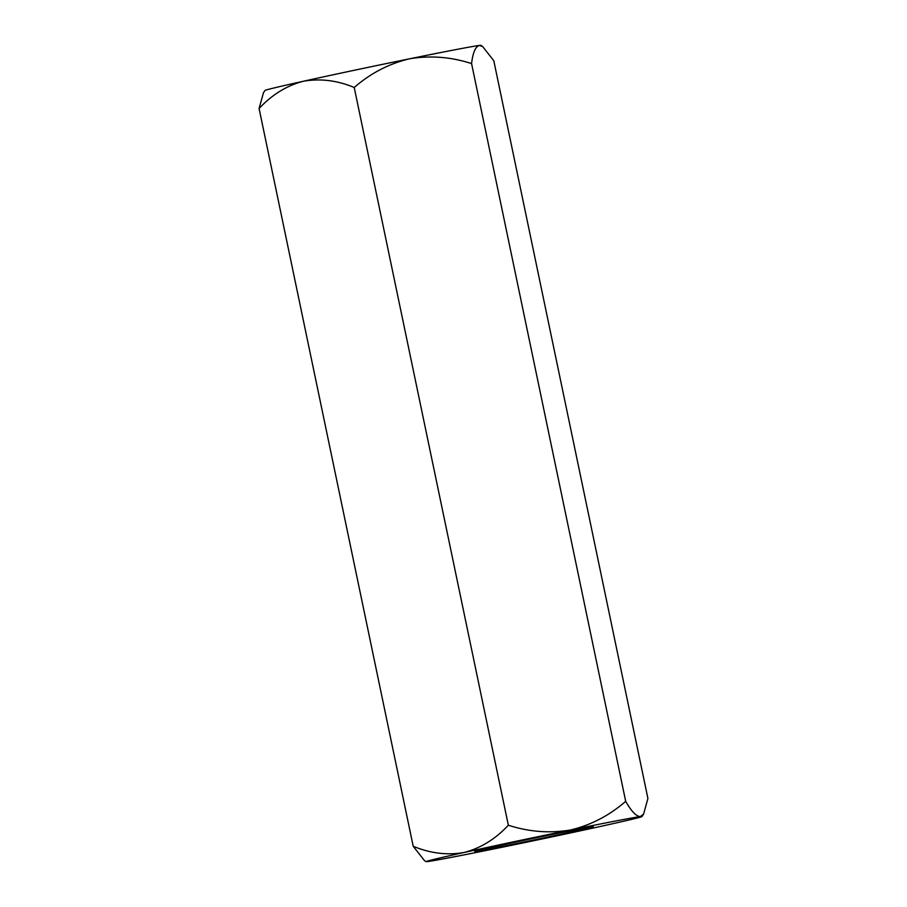 <?xml version="1.0" encoding="UTF-8"?>
<svg xmlns="http://www.w3.org/2000/svg" width="907" height="907" viewBox="0 0 907 907"><rect width="100%" height="100%" fill="white"/><g stroke="black" fill="none" stroke-linecap="round" stroke-linejoin="round"><path stroke-width="1.36" d="M625.694 801.323C631.34 811.277 636.215 816.368 640.297 816.606A110.303 1.542 168.2 0 0 570.503 829.984C591.001 825.098 609.391 815.552 625.694 801.323L471.572 63.581C450.904 56.892 430.179 55.304 409.408 58.83C388.978 63.705 370.578 73.252 354.218 87.48C337.053 80.338 320.035 78.285 303.165 81.301C286.623 85.677 271.93 94.747 259.085 108.523L413.207 846.276L424.351 860.471M259.085 108.523L263.427 92.899M354.218 87.48L508.339 825.223C495.539 838.998 480.846 848.068 464.259 852.455C447.446 855.46 430.428 853.396 413.207 846.276M471.572 63.581C472.876 52.731 475.415 46.688 479.191 45.452L482.649 46.529L493.793 60.724L647.915 798.477L643.573 814.101L640.297 816.606A110.303 1.542 168.2 0 1 642.02 816.538A110.303 1.542 168.2 0 1 603.835 825.699A110.303 1.542 168.2 0 1 497.592 848.17A110.303 1.542 168.2 0 1 427.809 861.548A110.303 1.542 -11.8 0 1 426.097 861.65A110.303 1.542 -11.8 0 1 464.259 852.455A110.303 1.542 168.2 0 1 570.503 829.984C549.789 833.488 529.064 831.9 508.339 825.223M482.671 46.506L480.903 45.35A110.303 1.542 168.2 0 0 479.191 45.452A110.303 1.542 168.2 0 0 409.408 58.83A110.303 1.542 168.2 0 0 303.165 81.301A110.303 1.542 -11.8 0 0 264.98 90.462L263.393 92.888M475.744 851.412A60.542 0.85 -11.8 0 1 474.792 851.446A60.542 0.85 -11.8 0 1 533.883 838.249A60.542 0.85 -11.8 0 1 593.303 826.685A60.542 0.85 -11.8 0 1 539.846 838.726A60.542 0.85 -11.8 0 1 475.744 851.412M642.02 816.538L643.607 814.112M426.097 861.65L424.329 860.494"/></g></svg>
